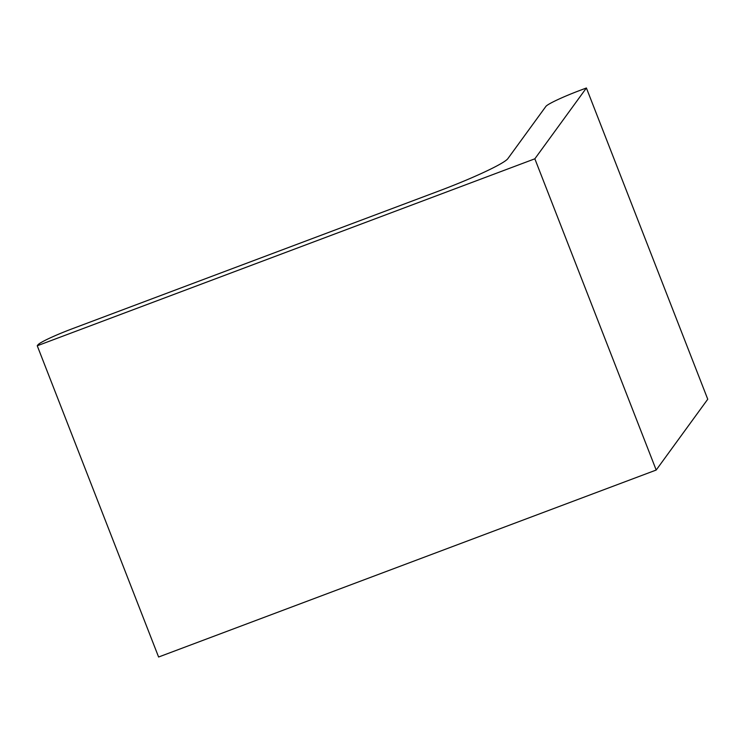<?xml version="1.0" encoding="UTF-8"?>
<svg xmlns="http://www.w3.org/2000/svg" width="745" height="745" viewBox="0 0 745 745"><rect width="100%" height="100%" fill="white"/><g stroke="black" fill="none" stroke-linecap="round" stroke-linejoin="round"><path stroke-width="1.12" d="M586.399 87.985L534.845 158.806L656.196 470.039L707.75 399.227L586.399 87.985L580.187 90.322A33.534 2.98 158.7 0 0 545.861 106.442L507.839 158.666A67.078 5.96 158.7 0 1 439.196 190.888L72.218 328.778A33.534 2.98 158.7 0 0 37.893 344.888L37.25 345.773L158.601 657.015L656.196 470.039M534.845 158.806L37.25 345.773"/></g></svg>
